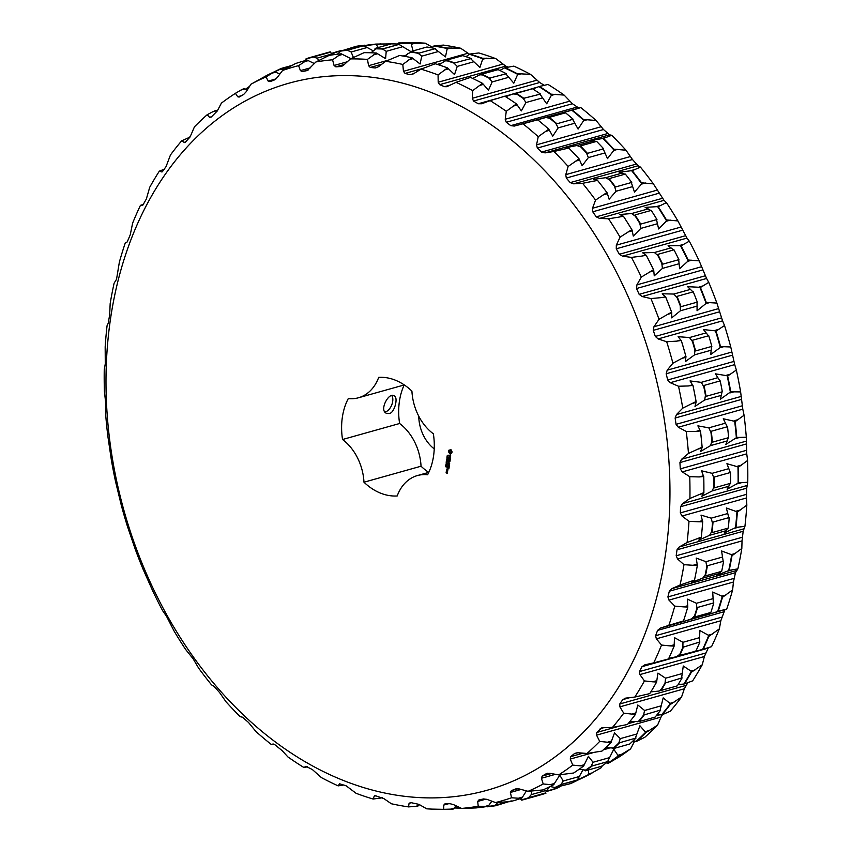 <?xml version="1.0" encoding="UTF-8"?>
<svg xmlns="http://www.w3.org/2000/svg" width="852" height="852" viewBox="0 0 852 852"><rect width="100%" height="100%" fill="white"/><g stroke="black" fill="none" stroke-linecap="round" stroke-linejoin="round"><path stroke-width="1.28" d="M418.758 416.191A34.218 25.549 -105.7 0 0 434.222 448.887M404.189 384.955A60.354 45.06 -105.7 0 0 399.609 423.508L342.536 439.504A46.572 34.772 74.3 0 1 363.974 482.211A60.354 45.06 74.3 0 0 397.192 495.97A46.572 34.772 74.3 0 1 417.427 475.554A46.572 34.772 74.3 0 1 427.608 474.756A60.354 45.06 74.3 0 0 433.37 433.817A46.572 34.772 74.3 0 1 411.921 391.121A60.354 45.06 74.3 0 0 378.703 377.361A46.572 34.772 74.3 0 1 358.468 397.767A46.572 34.772 74.3 0 1 348.287 398.576A60.354 45.06 74.3 0 0 342.536 439.504M428.694 472.402A60.354 45.06 -105.7 0 1 421.048 466.214A46.572 34.772 -105.7 0 0 399.609 423.508M421.048 466.214L363.974 482.211M389.172 413.518L386.68 413.39C378.597 410.696 388.981 391.792 393.954 395.829C398.789 396.734 394.433 413.369 389.172 413.518M339.831 779.026A367.159 274.131 74.3 0 1 171.422 165.81A367.159 274.131 74.3 0 1 652.6 365.157A367.159 274.131 74.3 0 1 339.831 779.026M452.167 452.039L450.985 449.686L448.802 450.25L448.578 451.816L449.728 453.754L450.708 454.041L452.167 452.039M450.804 455.937L450.037 455.011L449.089 456.235L448.834 455.16L449.505 456.693L450.154 455.351L450.261 456.928L450.804 455.937M450.495 457.343L450.271 458.11L448.493 457.513L450.229 458.376L450.229 459.228L450.367 457.428M450.08 461.113L450.175 459.59L448.418 458.855L448.195 460.474L448.493 459.175L449.11 460.57L449.377 459.537L450.026 459.814L450.08 461.113M447.47 456.171L447.236 455.234L447.321 456.012L448.003 455.692L447.534 456.118M447.556 457.3L447.023 456.31L447.673 457.034M446.778 458.078L447.683 457.705L446.895 457.226L447.769 457.833L446.959 458.014L447.673 458.451L446.778 458.078L447.769 457.812M447.364 460.698L446.608 459.249L447.556 459.324L446.746 459.398L447.449 460.091L446.661 460.005L447.364 460.698M449.707 463.797L448.631 462.327L449.877 461.688L448.131 460.964L449.441 461.795L448.301 462.199L449.217 463.445L447.822 463.158L449.707 463.797M449.27 466.065L449.494 464.436L447.747 463.712L448.429 465.426L448.685 464.393L449.345 464.67L449.27 466.065M449.164 466.747L447.332 465.842L449.164 466.747M448.866 468.951L449.089 467.333L447.204 466.694L447.108 468.227L447.406 466.917L448.024 468.323L448.28 467.29L448.94 467.556L448.866 468.951M446.31 461.401L446.427 460.549L447.332 460.921L447.215 461.773L446.533 461.337M446.171 462.402L446.267 461.699L447.172 462.072L446.278 462.37M446.778 464.095L446.15 463.211L446.938 463.871M446.64 465.064L445.937 464.766L446.022 464.191L446.799 464.819L446.278 465.011L446.32 464.106M446.022 464.191L446.799 464.851M445.702 465.735L445.788 465.128L446.65 465.767L445.798 465.703M446.054 466.981L445.639 466.087L446.15 466.768M446.693 470.357L447.662 470.89L447.811 469.835L446.81 469.558L446.693 470.357L447.864 469.931M447.598 471.412L446.618 470.858L447.343 472.146L447.598 471.412M447.438 473.297L447.46 472.327L446.704 472.849L446.15 471.923L446.128 472.903L447.438 473.297M391.877 395.733A9.5 5.453 -67.5 0 1 391.718 404.998A9.5 5.453 -67.5 0 1 385.36 411.931A9.5 5.453 -67.5 0 1 384.966 412.027M726.692 609.148L718.183 611.193A384.444 287.039 74.3 0 0 722.453 597.327L732.624 589.914A381.408 284.781 74.3 0 1 726.692 609.148L660.321 628.126L657.584 630.384L655.614 635.709L656.349 638.83L661.546 645.06A381.408 284.781 74.3 0 1 653.718 662.877L644.953 664.784L641.993 666.679L639.49 671.568L639.905 674.592L644.442 680.929A381.408 284.781 74.3 0 1 634.825 697.053L625.911 698.086L622.769 699.62L619.777 703.976L619.883 706.851L623.728 713.188A381.408 284.781 74.3 0 1 612.471 727.406L601.821 727.778L596.751 732.475L596.549 735.148L599.712 741.389A381.408 284.781 74.3 0 1 586.985 753.477L577.997 752.753L574.599 753.487L570.755 756.629L570.265 759.068L572.746 765.096A381.408 284.781 74.3 0 1 558.72 774.883L549.828 773.318L546.356 773.648L542.17 776.108L541.403 778.27L543.214 783.989A381.408 284.781 74.3 0 1 528.102 791.327L519.379 788.963L515.875 788.867L511.402 790.613L510.391 792.456L511.551 797.77A381.408 284.781 74.3 0 1 495.566 802.563L487.11 799.432L483.595 798.931L478.909 799.932L477.684 801.444L478.228 806.258A381.408 284.781 74.3 0 1 461.603 808.42L453.466 804.597L449.994 803.702L445.159 803.937L443.743 805.076L443.711 809.315A381.408 284.781 74.3 0 1 432.113 809.112A381.408 284.781 74.3 0 1 426.692 808.825L418.96 804.363L410.653 802.573L409.077 803.319L408.513 806.897A381.408 284.781 74.3 0 1 391.356 803.755L384.082 798.75L375.881 795.843L374.198 796.194L373.155 799.048A381.408 284.781 74.3 0 1 356.093 793.308L346.221 785.863L339.586 783.797L338.148 785.874A381.408 284.781 74.3 0 1 321.438 777.62L312.311 769.505L305.783 766.31L303.994 767.567A381.408 284.781 74.3 0 1 287.88 756.917L282.321 750.804L275.079 744.882L273.247 743.998L271.202 744.403A381.408 284.781 74.3 0 1 255.919 731.517L248.518 722.475L242.479 717.182L240.243 716.713A381.408 284.781 74.3 0 1 226.014 701.771L219.539 692.484L213.905 686.254L211.562 684.901A381.408 284.781 74.3 0 1 198.612 668.117L193.106 658.745L185.598 649.426A381.408 284.781 74.3 0 1 174.096 631.066L166.502 616.273L162.711 610.82A381.408 284.781 74.3 0 1 152.827 591.128L143.253 569.637A381.408 284.781 74.3 0 1 135.127 548.912L127.48 526.472A381.408 284.781 74.3 0 1 121.24 505.012L115.648 481.966A381.408 284.781 74.3 0 1 111.378 460.08L107.927 436.757A381.408 284.781 74.3 0 1 105.691 414.775L105.563 401.675L104.413 391.515A381.408 284.781 74.3 0 1 104.242 369.747L105.275 363.836L105.169 346.892A381.408 284.781 74.3 0 1 107.075 325.666L108.279 323.121L109.674 314.75L110.174 303.536A381.408 284.781 74.3 0 1 114.125 283.152L116.532 279.307L119.376 262.086A381.408 284.781 74.3 0 1 125.308 242.852L127.214 241.936L130.239 234.832L132.624 223.149A381.408 284.781 74.3 0 1 140.452 205.332L142.689 205.268M142.795 205.225L146.363 198.974L149.718 187.28A381.408 284.781 74.3 0 1 159.335 171.156L161.944 171.987M162.306 171.795L166.076 166.566L170.432 155.021A381.408 284.781 74.3 0 1 181.689 140.804L184.628 142.593M185.342 142.156L184.053 142.518L185.651 141.847L189.101 138.067L190.986 134.914L194.448 126.82A381.408 284.781 74.3 0 1 207.185 114.732L209.539 117.31L211.243 117.054L217.271 110.994L221.413 103.113A381.408 284.781 74.3 0 1 232.127 95.499A381.408 284.781 74.3 0 1 235.44 93.326L237.708 96.745L239.497 96.894L243.683 94.434L246.132 91.803L250.946 84.22A381.408 284.781 74.3 0 1 266.069 76.882L268.156 81.11L269.977 81.675L274.45 79.928L277.145 77.607L282.608 70.439A381.408 284.781 74.3 0 1 298.594 65.647L300.426 70.631L302.258 71.6L307.114 70.567M211.647 116.724L209.539 117.31L211.243 117.054M238.922 97.149L239.497 96.894M307.284 70.514L315.932 61.951A381.408 284.781 74.3 0 1 332.557 59.789L334.069 65.476L335.848 66.839L341.322 66.488M342.014 66.232L340.693 66.594L343.793 64.986L350.449 58.894A381.408 284.781 74.3 0 1 367.468 59.384L368.575 65.7L370.279 67.446L375.2 67.968L378.458 66.744L385.647 61.312A381.408 284.781 74.3 0 1 402.804 64.454L403.454 71.312L405.041 73.421L409.961 74.699L413.337 73.879L421.005 69.161A381.408 284.781 74.3 0 1 438.066 74.901L438.194 82.229L439.632 84.667L444.488 86.68L446.821 86.702L456.022 82.335A381.408 284.781 74.3 0 1 472.722 90.589L472.274 98.289L473.531 101.037L478.249 103.752L481.753 103.752L490.166 100.642A381.408 284.781 74.3 0 1 506.28 111.292L505.215 119.269L506.258 122.273L510.774 125.649L514.288 126.064L522.968 123.806A381.408 284.781 74.3 0 1 538.24 136.693L536.536 144.84L537.335 148.067L541.574 152.071L545.056 152.881L553.928 151.496A381.408 284.781 74.3 0 1 568.146 166.438L565.771 174.649L566.303 178.057L570.212 182.616L573.62 183.819L582.598 183.308A381.408 284.781 74.3 0 1 595.559 200.092L592.502 208.261L592.747 211.797L596.262 216.845L599.563 218.41L608.562 218.783A381.408 284.781 74.3 0 1 620.075 237.144L616.326 245.174L616.273 248.795L619.351 254.269L622.514 256.164L631.449 257.389A381.408 284.781 74.3 0 1 641.332 277.081L636.913 284.856L636.54 288.508L639.138 294.323L642.12 296.528L650.917 298.573A381.408 284.781 74.3 0 1 659.033 319.298L653.953 326.721L653.26 330.363L655.326 336.433L658.106 338.915L666.679 341.737A381.408 284.781 74.3 0 1 672.92 363.197L667.191 370.173L666.179 373.751L667.691 379.981L670.236 382.697L678.511 386.244A381.408 284.781 74.3 0 1 682.782 408.129L676.456 414.573L675.125 418.034L676.051 424.339L678.33 427.246L686.243 431.453A381.408 284.781 74.3 0 1 688.469 453.434L681.589 459.26L679.939 462.572L680.29 468.866L682.282 471.901L689.747 476.694A381.408 284.781 74.3 0 1 689.918 498.463L682.527 503.607L680.578 506.706L680.333 512.893L682.026 516.024L688.991 521.317A381.408 284.781 74.3 0 1 687.095 542.543L679.257 546.952L677.02 549.806L676.179 555.781L677.564 558.965L683.986 564.674A381.408 284.781 74.3 0 1 680.034 585.058L671.813 588.657L669.321 591.224L667.904 596.922L668.958 600.106L674.784 606.123A381.408 284.781 74.3 0 1 668.852 625.357L660.321 628.126M625.911 698.086L624.867 698.289M547.059 773.36L547.921 773.211M445.159 803.937L444.616 804.022M410.653 802.573L409.077 803.319L411.452 802.659M374.678 795.768L375.636 795.789M450.048 453.914L450.676 453.935M449.728 453.754L450.357 453.828M449.43 453.509L450.037 453.669M448.908 452.135L449.473 452.465M448.578 451.816L449.217 452.05M448.929 456.448L449.59 456.512M449.387 456.352L450.261 455.106M448.589 457.694L450.484 458.269M449.377 459.537L450.229 459.675M448.493 459.175L449.462 459.366M447.545 459.366L446.746 459.398M447.46 459.973L446.661 460.005M447.822 463.158L449.686 463.722M449.441 461.795L448.685 462.018M448.099 461.241L449.75 461.709M448.685 464.393L449.547 464.532M447.705 463.989L448.78 464.212M447.417 466.023L449.249 466.577M448.28 467.29L449.142 467.428M447.406 466.917L448.365 467.109M447.044 470.347L447.801 470.741M446.714 471.039L447.46 471.135M446.128 472.903L447.449 473.233M382.612 797.717L373.155 799.048M419.514 804.682L417.725 806.237L408.513 806.897M456.076 805.822L453.232 809.059L443.711 809.315M497.824 802.509L494.692 805.534A385.775 288.04 74.3 0 1 488.121 806.397L488.1 806.343A384.444 287.039 74.3 0 1 476.098 807.92L461.603 808.42M491.86 801.189L488.079 806.354L478.228 806.258M521.775 798.186L522.5 797.089L518.421 798.228L521.775 798.186A384.444 287.039 74.3 0 1 510.252 801.636L495.566 802.563M518.421 798.228L511.551 797.77M531.68 791.103L531.265 794.628L528.506 797.749L529.699 797.791L545.919 793.244L545.078 793.106L549.476 786.843M522.5 797.089L526.44 790.88M550.158 786.513L554.94 787.504A385.775 288.04 74.3 0 0 560.914 784.607L578.21 779.942A386.126 288.295 74.3 0 1 570.691 783.584L554.94 787.504M553.821 784.649L554.428 783.478L550.36 784.617L553.821 784.649A384.444 287.039 74.3 0 1 542.926 789.942L528.102 791.327M550.36 784.617L543.214 783.989M602.428 765.628L601.054 767.78L588.487 774.937A384.444 287.039 74.3 0 1 584.76 776.832A384.444 287.039 74.3 0 1 578.093 779.995M578.21 779.942L577.379 779.963L582.651 770.442M588.54 769.92L588.413 774.617A384.167 286.836 74.3 0 1 577.422 779.963M554.428 783.478L559.796 775.118L563.204 781.018L560.914 784.607M618.414 756.246L630.587 748.887A381.408 284.781 74.3 0 1 619.873 756.501L608.307 763.296A384.444 287.039 74.3 0 0 618.414 756.246L618.296 755.894A384.167 286.836 74.3 0 1 607.732 763.264L606.464 762.828M579.094 769.313L585.58 770.112A385.775 288.04 74.3 0 0 591.128 766.246L608.392 761.443A386.126 288.295 74.3 0 1 601.416 766.31L585.186 770.858L585.58 770.112M583.748 765.959L584.248 764.713L580.18 765.863L583.748 765.959A384.444 287.039 74.3 0 1 573.641 773.009L558.72 774.883M580.18 765.863L572.746 765.096M608.392 761.443L607.604 761.624L613.781 749.227L618.296 755.894M584.248 764.713L588.413 756.331L593.013 762.263L591.128 766.246M630.587 748.887L634.665 741.123M645.795 732.667L657.552 725.18A381.408 284.781 74.3 0 1 644.815 737.268L636.614 741.378A384.444 287.039 74.3 0 0 645.795 732.667L645.635 732.305A384.167 286.836 74.3 0 1 636.039 741.4L633.132 740.825M605.687 747.641L613.674 748.045M611.129 742.38L611.502 741.091L607.433 742.23L611.129 742.38A384.444 287.039 74.3 0 1 601.949 751.091L586.985 753.477M607.433 742.23L599.712 741.389M635.294 738.354L639.916 725.744L645.635 732.305M611.502 741.091L614.548 732.848L620.277 738.631L618.818 742.965A385.775 288.04 74.3 0 1 613.781 747.736L612.375 748.407M657.552 725.18L661.014 717.086L596.549 735.148M662.899 713.933L661.014 717.086M670.215 704.551L681.568 696.979A381.408 284.781 74.3 0 1 670.311 711.196L662.1 714.796A384.444 287.039 74.3 0 0 670.215 704.551L670.013 704.167A384.167 286.836 74.3 0 1 661.535 714.871L657.126 714.626M629.703 721.75L638.979 721.335M635.549 714.264L635.805 712.943L631.737 714.082L635.549 714.264A384.444 287.039 74.3 0 1 627.434 724.509L612.471 727.406M631.737 714.082L623.728 713.188M660.055 710.493L663.186 697.873L669.949 703.369L670.013 704.167M635.805 712.943L637.818 704.987L644.581 710.483L643.569 715.084A385.775 288.04 74.3 0 1 639.117 720.707L637.221 721.825M681.568 696.979L684.348 688.778L619.883 706.851M687.745 682.803L684.348 688.778M691.334 672.292L702.282 664.72A381.408 284.781 74.3 0 1 692.665 680.844L684.401 683.922A384.444 287.039 74.3 0 0 691.334 672.292L691.089 671.908A384.167 286.836 74.3 0 1 683.847 684.06L678.171 684.518M650.832 691.877L658.894 691.068L675.902 686.265M656.658 682.005L656.807 680.673L652.728 681.813L656.658 682.005A384.444 287.039 74.3 0 1 649.735 693.634L634.825 697.053M652.728 681.813L644.442 680.929M681.525 678.458L683.283 665.998L690.94 671.11L691.089 671.908M656.807 680.673L657.914 673.112L665.572 678.213L665.029 683.038A385.775 288.04 74.3 0 1 661.227 689.406L658.894 691.068M702.282 664.72L704.37 656.519L639.905 674.592M708.395 647.701L704.37 656.519M708.832 636.38L719.376 628.851A381.408 284.781 74.3 0 1 711.548 646.668L703.188 649.224A384.444 287.039 74.3 0 0 708.832 636.38L708.544 635.986A384.167 286.836 74.3 0 1 702.644 649.405L679.789 655.358L679.789 654.304A385.775 288.04 74.3 0 0 682.889 647.264L699.907 641.95A386.126 288.295 74.3 0 1 696.02 650.811M668.799 658.34L676.637 656.69L679.789 654.304M674.156 646.093L674.188 644.762L670.109 645.901L674.156 646.093A384.444 287.039 74.3 0 1 668.522 658.937L653.718 662.877M670.109 645.901L661.546 645.06M699.385 642.706L699.875 630.555L708.321 635.198L708.544 635.986M674.188 644.762L674.507 637.658L682.953 642.302L682.889 647.264M719.376 628.851L720.813 620.767L656.349 638.83M724.786 610.064L720.813 620.767M710.291 612.609L705.552 615.25M708.971 613.909C700.451 616.88 709.599 614.335 717.64 611.491M687.788 607.039L687.702 605.729L683.623 606.88L687.788 607.039A384.444 287.039 74.3 0 1 683.506 620.906L680.184 622.365M683.411 621.087C675.018 624.026 684.646 621.31 692.474 618.531M683.506 620.906L668.852 625.357M683.623 606.88L674.784 606.123M713.38 603.748L712.719 592.023L721.836 596.166L722.123 596.943A384.167 286.836 74.3 0 1 717.661 611.438L721.122 610.554M687.702 605.729L687.351 599.137L696.467 603.28L696.872 608.307A385.775 288.04 74.3 0 1 694.529 615.911L691.686 618.808L708.278 614.154M732.624 589.914L733.434 582.033L668.958 600.106M737.875 568.848L729.163 570.393A384.444 287.039 74.3 0 0 732.006 555.706L741.826 548.464A381.408 284.781 74.3 0 1 737.875 568.848L735.468 572.693L733.434 582.033M721.218 571.468L716.883 575.302L729.163 570.393M697.341 565.419L697.149 564.152L693.07 565.291L697.341 565.419A384.444 287.039 74.3 0 1 694.497 580.116L691.515 582.406L702.73 578.146L705.232 574.77A385.775 288.04 74.3 0 0 706.787 566.718L707.416 565.749L723.636 561.202A386.126 288.295 74.3 0 1 721.676 571.341L705.445 575.888L705.232 574.77M694.497 580.116L680.034 585.058M693.07 565.291L683.986 564.674M723.305 562.182L721.591 550.967L731.282 554.588L731.644 555.334A384.167 286.836 74.3 0 1 728.673 570.68M697.149 564.152L696.222 558.081L705.914 561.692L706.787 566.718M741.826 548.464L742.028 540.903L677.564 558.965M744.925 526.334L735.99 527.42A384.444 287.039 74.3 0 0 737.353 512.116L746.831 505.108A381.408 284.781 74.3 0 1 744.925 526.334L743.168 531.265L742.028 540.903M727.917 528.176L724.104 533.075L735.99 527.42M702.687 521.839L702.389 520.625L698.321 521.765L702.687 521.839A384.444 287.039 74.3 0 1 701.782 532.606A384.444 287.039 74.3 0 1 701.313 537.133L698.736 540.189L709.62 535.301L711.739 531.499A385.775 288.04 74.3 0 0 712.485 523.117L713.017 522.063L729.237 517.515A386.126 288.295 74.3 0 1 728.29 528.08L712.07 532.617L711.739 531.499M701.313 537.133L687.095 542.543M698.321 521.765L688.991 521.317M729.024 518.58L726.362 507.984L736.948 511.764A384.167 286.836 74.3 0 1 735.521 527.75M702.389 520.625L700.994 515.098L711.164 518.165L712.485 523.117M746.831 505.108L746.49 497.962L682.026 516.024M747.758 482.253L738.535 482.892A384.444 287.039 74.3 0 0 738.418 467.205L747.587 460.485A381.408 284.781 74.3 0 1 747.758 482.253L746.725 488.164L746.49 497.962M730.292 483.382L727.118 489.218L738.535 482.892M703.752 476.47L703.358 475.789L699.279 476.928L703.752 476.47A384.167 286.836 74.3 0 1 703.88 492.861L701.75 496.333L712.261 490.901L713.955 486.726A385.775 288.04 74.3 0 0 713.891 478.132L714.317 477.013L730.537 472.466A386.126 288.295 74.3 0 1 730.622 483.286L714.391 487.834L713.955 486.726M703.752 476.918A384.444 287.039 74.3 0 1 703.869 492.616L689.918 498.463M699.279 476.928L689.747 476.694M730.302 472.53L726.916 463.69L737.97 466.875A384.167 286.836 74.3 0 1 738.098 483.265M703.358 475.789L701.558 470.805L712.123 473.329L713.891 478.132M747.587 460.485L746.746 453.839L682.282 471.901M746.309 437.225L736.778 437.47A384.444 287.039 74.3 0 0 735.169 421.623L744.073 415.243A381.408 284.781 74.3 0 1 746.309 437.225L746.746 453.839M728.332 437.715L725.861 444.393L736.778 437.47M700.472 430.92L700.024 430.303L695.956 431.442L700.472 430.92A384.167 286.836 74.3 0 1 702.154 447.47L700.493 451.507L710.6 445.585L711.857 441.102A385.775 288.04 74.3 0 0 710.973 432.411L711.292 431.25L727.512 426.703A386.126 288.295 74.3 0 1 728.63 437.64L712.4 442.188L711.857 441.102M700.504 431.336A384.444 287.039 74.3 0 1 702.112 447.183L688.469 453.434M695.956 431.442L686.243 431.453M727.278 426.767L723.252 418.758L734.701 421.325A384.167 286.836 74.3 0 1 736.384 437.885M700.024 430.303L697.884 425.862L708.8 427.842L710.973 432.411M744.073 415.243L742.795 409.173L678.33 427.246M740.622 391.92L730.75 391.803A384.444 287.039 74.3 0 0 727.672 376.03L736.352 370.034A381.408 284.781 74.3 0 1 740.622 391.92L742.795 409.173M722.07 391.856L720.366 399.258L730.75 391.803M692.942 385.36L692.452 384.816L688.384 385.956L692.942 385.36A384.167 286.836 74.3 0 1 696.159 401.846L694.998 406.372L704.668 400.014L705.467 395.285A385.775 288.04 74.3 0 0 703.784 386.638L703.986 385.445L720.206 380.897A386.126 288.295 74.3 0 1 722.336 391.782L706.106 396.329L705.467 395.285M693.006 385.754A384.444 287.039 74.3 0 1 696.084 401.526L682.782 408.129M688.384 385.956L678.511 386.244M719.972 380.961L715.403 373.826L727.171 375.764A384.167 286.836 74.3 0 1 730.388 392.25M692.452 384.816L690.035 380.929L701.228 382.356L703.784 386.638M736.352 370.034L734.701 364.624L670.236 382.697M730.76 346.988L720.526 346.572A384.444 287.039 74.3 0 0 716.021 331.098L724.519 325.528A381.408 284.781 74.3 0 1 730.76 346.988L734.701 364.624M711.59 346.455L710.717 354.507L719.929 347.754L720.526 346.572M681.28 340.47L680.748 340.001L676.68 341.141L681.28 340.47A384.167 286.836 74.3 0 1 685.977 356.637L685.349 361.61L694.561 354.858L694.881 349.959A385.775 288.04 74.3 0 0 692.42 341.482L692.516 340.257L708.736 335.709A386.126 288.295 74.3 0 1 711.846 346.391L695.615 350.939L694.881 349.959M681.355 340.821A384.444 287.039 74.3 0 1 685.86 356.285L672.92 363.197M676.68 341.141L666.679 341.737M708.491 335.784L703.464 329.575L715.499 330.874A384.167 286.836 74.3 0 1 720.206 347.041M680.748 340.001L678.096 336.689L689.513 337.541L692.42 341.482M724.519 325.528L722.571 320.842L658.106 338.915M716.873 303.088L706.255 302.428A384.444 287.039 74.3 0 0 700.408 287.486L708.747 282.363A381.408 284.781 74.3 0 1 716.873 303.088L722.571 320.842M697.064 302.194L697.064 310.778L705.775 303.674L706.255 302.428M665.636 296.89L661.003 297.646L665.636 296.89A384.167 286.836 74.3 0 1 671.759 312.503L671.696 317.881L680.407 310.778L680.258 305.772A385.775 288.04 74.3 0 0 677.052 297.582L677.031 296.368L693.262 291.821A386.126 288.295 74.3 0 1 697.298 302.119L681.067 306.667L680.258 305.772M665.731 297.199A384.444 287.039 74.3 0 1 671.589 312.141L659.033 319.298M661.003 297.646L650.917 298.573M692.985 291.895L687.607 286.666L699.865 287.305A384.167 286.836 74.3 0 1 705.978 302.918M665.082 296.507L662.238 293.78L673.847 294.047L677.052 297.582M708.747 282.363L706.585 278.466L642.12 296.528M699.173 260.872L688.16 260.009A384.444 287.039 74.3 0 0 681.036 245.813L689.289 241.18A381.408 284.781 74.3 0 1 699.173 260.872L706.585 278.466M678.682 259.7L679.619 268.731L687.788 261.298L688.16 260.009M646.253 255.27L641.599 256.111L646.253 255.27A384.167 286.836 74.3 0 1 653.697 270.105L654.251 275.835L662.419 268.412L661.802 263.375A385.775 288.04 74.3 0 0 657.893 255.589L657.776 254.386L673.996 249.838A386.126 288.295 74.3 0 1 678.916 259.636L662.696 264.184L661.802 263.375M646.37 255.525A384.444 287.039 74.3 0 1 653.495 269.722L641.332 277.081M641.599 256.111L631.449 257.389M673.708 249.924L668.074 245.738L680.471 245.674A384.167 286.836 74.3 0 1 687.926 260.51M645.678 254.972L642.706 252.842L654.442 252.511L657.893 255.589M689.289 241.18L686.978 238.102L622.514 256.164M677.904 220.934L666.488 219.944A384.444 287.039 74.3 0 0 658.191 206.695L666.402 202.574A381.408 284.781 74.3 0 1 677.904 220.934L686.978 238.102M656.274 218.644L658.649 228.975L666.243 221.264L666.488 219.944M623.398 216.206L618.744 217.143L623.398 216.206A384.167 286.836 74.3 0 1 632.067 230.04L633.281 236.089L640.874 228.379L639.788 223.373A385.775 288.04 74.3 0 0 635.241 216.12L635.017 214.949L651.247 210.401A386.126 288.295 74.3 0 1 656.967 219.539L640.736 224.087L639.788 223.373M623.526 216.408A384.444 287.039 74.3 0 1 631.822 229.657L620.075 237.144M618.744 217.143L608.562 218.783M650.907 210.497L645.134 207.398L657.627 206.61A384.167 286.836 74.3 0 1 666.296 220.455M622.812 216.003L619.766 214.512L631.588 213.543L635.241 216.12M666.402 202.574L664.038 200.348L599.563 218.41M653.388 183.883L641.567 182.807A384.444 287.039 74.3 0 0 632.227 170.709L640.438 167.099A381.408 284.781 74.3 0 1 653.388 183.883L664.038 200.348M631.012 181.646L634.484 192.105L641.428 184.138L641.567 182.807M606.251 191.657A384.167 286.836 74.3 0 1 606.294 191.711A384.167 286.836 74.3 0 1 607.188 192.914L609.127 199.219L616.071 191.253L614.537 186.364A385.775 288.04 74.3 0 0 609.414 179.74L609.095 178.622L625.325 174.074A386.126 288.295 74.3 0 1 631.769 182.413L615.538 186.961L614.537 186.364M597.561 180.422L592.768 181.306L597.561 180.422A384.444 287.039 74.3 0 1 606.209 191.604A384.444 287.039 74.3 0 1 606.901 192.52L595.559 200.092M592.768 181.306L582.598 183.308M624.931 174.181L619.138 172.232L631.651 170.677A384.167 286.836 74.3 0 1 641.407 183.318M596.837 180.166L593.769 179.346L605.602 177.706L609.414 179.74M640.438 167.099L638.095 165.746L573.62 183.819M625.986 150.229L613.749 149.153A384.444 287.039 74.3 0 0 603.504 138.375L611.757 135.287A381.408 284.781 74.3 0 1 625.986 150.229L632.461 159.516L638.095 165.746M602.886 148.184L607.497 158.642L613.738 150.474L613.749 149.153M568.827 148.088L564.045 149.121L568.827 148.088A384.444 287.039 74.3 0 1 579.083 158.866L582.129 165.746L588.37 157.588L586.41 152.891A385.775 288.04 74.3 0 0 580.798 146.981L580.382 145.937L596.613 141.389A386.126 288.295 74.3 0 1 603.685 148.812L587.454 153.36L586.41 152.891M579.083 158.866L568.146 166.438M564.045 149.121L553.928 151.496M596.134 141.517L590.479 140.761L602.928 138.397A384.167 286.836 74.3 0 1 613.642 149.654M568.124 147.982L565.11 147.875L576.889 145.522L580.798 146.981M611.757 135.287L609.521 134.818L545.056 152.881M596.081 120.483L583.45 119.461A384.444 287.039 74.3 0 0 572.438 110.164L580.798 107.597A381.408 284.781 74.3 0 1 596.081 120.483L603.482 129.525L609.521 134.818M572.299 118.737L578.082 129.067L583.545 120.76L583.45 119.461M537.772 119.876L533.011 121.069L537.772 119.876A384.444 287.039 74.3 0 1 548.784 129.174L552.714 136.171L558.177 127.875L555.834 123.423A385.775 288.04 74.3 0 0 549.796 118.332L549.306 117.363L565.526 112.815A386.126 288.295 74.3 0 1 573.13 119.227L556.899 123.774L555.834 123.423M548.784 129.174L538.24 136.693M533.011 121.069L522.968 123.806M564.919 112.986L559.594 113.465M563.161 112.645L571.83 110.206A384.167 286.836 74.3 0 1 583.375 119.951M537.079 119.919L534.225 120.569M537.601 119.802L546.664 117.267M580.798 107.597L514.288 126.064M538.847 86.648L548.006 84.433A381.408 284.781 74.3 0 1 564.12 95.083L572.416 103.731L578.753 108.002M564.12 95.083L551.106 94.167A384.444 287.039 74.3 0 0 539.497 86.489L538.943 86.616A384.167 286.836 74.3 0 1 551.074 94.636L551.308 95.424L546.707 103.795L539.699 93.741M490.166 100.642L504.831 96.201A384.444 287.039 74.3 0 1 516.44 103.88L521.339 110.898L525.95 102.538L523.235 98.406A385.775 288.04 74.3 0 0 516.866 94.199L516.312 93.326L532.532 88.778A386.126 288.295 74.3 0 1 540.541 94.071L523.235 98.406M516.44 103.88L506.28 111.292M532.819 88.959L538.315 86.829M505.641 96.723L513.479 93.752L531.669 89.023M544.183 85.275L539.689 82.495L473.531 101.037M530.562 74.38L517.196 73.645A384.444 287.039 74.3 0 0 505.151 67.691L513.852 66.126A381.408 284.781 74.3 0 1 530.562 74.38L539.689 82.495M505.566 73.549L513.809 83.166L517.494 74.838L517.196 73.645M456.022 82.335L470.485 77.404A384.444 287.039 74.3 0 1 482.53 83.358L488.441 90.28L492.137 81.952L489.101 78.203A385.775 288.04 74.3 0 0 482.498 74.944L481.881 74.167L498.1 69.63A386.126 288.295 74.3 0 1 506.407 73.73L489.101 78.203M482.53 83.358L472.722 90.589M499.836 70.45L504.608 67.872A384.167 286.836 74.3 0 1 517.196 74.092M472.658 78.427L479.772 74.795L482.498 74.944M508.016 67.052L505.779 66.136L439.632 84.667M495.907 58.692L482.2 58.181A384.444 287.039 74.3 0 0 469.899 54.049L478.845 52.952A381.408 284.781 74.3 0 1 495.907 58.692L505.779 66.136M470.389 58.468L479.9 67.468L482.605 59.31L482.2 58.181M421.005 69.161L435.234 63.762A384.444 287.039 74.3 0 1 447.534 67.904L454.531 74.571L457.236 66.413L453.924 63.101A385.775 288.04 74.3 0 0 447.183 60.843L446.512 60.183L462.732 55.636A386.126 288.295 74.3 0 1 471.22 58.49L453.924 63.101M447.534 67.904L438.066 74.901M466.065 56.711L469.388 54.283A384.167 286.836 74.3 0 1 482.232 58.607M438.95 64.944L445.117 60.897L447.183 60.843M460.644 48.244L446.64 48.021A384.444 287.039 74.3 0 0 434.275 45.763L443.487 45.103A381.408 284.781 74.3 0 1 460.644 48.244L469.527 54.219M434.69 48.702L445.458 56.882L447.119 49.054L446.64 48.021M385.647 61.312L399.599 55.476A384.444 287.039 74.3 0 1 411.974 57.734L420.089 63.996L421.761 56.157L418.215 53.335A385.775 288.04 74.3 0 0 411.431 52.089L410.728 51.557L426.958 47.009A386.126 288.295 74.3 0 1 435.489 48.575L418.215 53.335M411.974 57.734L402.804 64.454M431.9 47.882L433.774 46.04A384.167 286.836 74.3 0 1 446.704 48.404M404.956 56.37L407.906 53.633L411.431 52.089M398.768 42.941L419.887 42.888A381.408 284.781 74.3 0 1 425.308 43.175L411.037 43.292A384.444 287.039 74.3 0 0 398.768 42.941L398.299 43.271A384.167 286.836 74.3 0 1 411.122 43.644L413.071 50.907M371.014 52.781L375.881 48.873L375.05 48.436A386.126 288.295 74.3 0 1 383.517 48.681L399.737 44.134L398.981 44.421L410.813 51.535M350.449 58.894L364.102 52.664A384.444 287.039 74.3 0 1 376.371 53.016L385.594 58.66L386.222 51.333L382.505 49.022A385.775 288.04 74.3 0 0 375.775 48.83M376.371 53.016L367.468 59.384M425.308 43.175L432.486 47.318M397.692 44.038L398.299 43.271M391.132 43.921L375.902 44.08A384.444 287.039 74.3 0 0 363.921 45.646L363.484 46.019M332.791 52.984A384.444 287.039 74.3 0 1 340.001 50.843A386.126 288.295 74.3 0 1 348.266 49.767L364.496 45.22L363.793 45.657L372.771 50.577M378.309 47.52L375.902 44.08M315.932 61.951L329.245 55.359A384.444 287.039 74.3 0 1 341.237 53.804L350.949 58.65M353.399 57.446L351.141 52.004L347.307 50.247A385.775 288.04 74.3 0 0 340.736 51.109L356.221 46.296A386.126 288.295 74.3 0 1 364.496 45.22M341.237 53.804L332.557 59.789M337.456 54.219L340.736 51.109M304.814 60.705L306.922 58.894L306.081 58.756A386.126 288.295 74.3 0 1 313.685 56.477A386.126 288.295 74.3 0 1 314.037 56.381L330.257 51.834L329.628 52.409L335.219 54.496M282.608 70.439L295.559 63.538A384.444 287.039 74.3 0 1 307.082 60.087L314.441 63.591M318.946 60.332L317.04 58.16L313.131 56.988A385.775 288.04 74.3 0 0 306.816 58.884M307.082 60.087L298.594 65.647M250.946 84.22L267.24 75.168A384.444 287.039 74.3 0 1 274.408 71.781L279.925 73.954M274.408 71.781L266.069 76.882M244.939 88.949L240.871 90.099L243.693 88.704L247.421 89.769M240.871 90.099L235.44 93.326M216.642 110.717L212.563 111.857L215.386 110.622L217.335 110.877M212.563 111.857L207.185 114.732M189.9 137.204L181.689 140.804M164.745 169.015L159.335 171.156M143.605 204.299L140.452 205.332M307.583 766.779L303.994 767.567M343.91 784.958L338.148 785.874M451.539 451.997L450.207 452.806L449.6 450.964L451.145 450.772L451.411 452.391M446.991 472.423L447.247 473.073L447.513 472.423M460.08 807.707L459.643 807.813A385.775 288.04 74.3 0 1 454.51 807.685M507.387 801.934L494.586 805.513M560.701 786.385L556.441 788.462A384.444 287.039 74.3 0 1 547.186 791.295M528.613 797.76A385.775 288.04 74.3 0 1 522.287 799.655L518.357 798.494M556.633 787.525L556.399 788.185A384.167 286.836 74.3 0 1 547.389 790.954M545.078 793.106L528.506 797.749M577.379 779.963L560.818 784.607M585.654 770.016L584.717 770.421L585.548 770.187M607.732 763.264L608.307 763.296M607.604 761.624L591.032 766.267M636.039 741.4L636.614 741.378M661.535 714.871L662.1 714.796M683.847 684.06L684.401 683.922M693.23 652.036L676.637 656.69M693.581 651.961L695.221 651.034M703.188 649.224L702.005 649.575M702.73 521.36A384.167 286.836 74.3 0 1 701.792 532.468A384.167 286.836 74.3 0 1 701.782 532.532M700.408 287.486L699.865 287.305M681.036 245.813L680.471 245.674M658.191 206.695L657.627 206.61M632.227 170.709L631.651 170.677M603.504 138.375L602.928 138.397M562.448 112.815L545.855 117.469L549.796 118.332M575.292 109.216L572.438 110.164M540.796 86.095L539.497 86.489M512.947 93.944L516.866 94.199M505.151 67.691L504.608 67.872M398.981 44.421L382.41 49.065M363.793 45.657L347.222 50.3M364.997 45.784A384.167 286.836 74.3 0 1 375.998 44.389M329.628 52.409L313.057 57.052M333.111 53.165A384.167 286.836 74.3 0 1 340.459 51.003M274.908 71.845A385.775 288.04 74.3 0 1 280.489 69.14L289.116 66.765M280.414 69.225L284.408 69.715M245.855 89.279A385.775 288.04 74.3 0 1 249.189 86.979M450.154 450.58L450.815 450.548M450.506 450.633L451.145 450.772M450.836 450.857L451.39 451.123M447.002 469.782L447.896 469.995M447.598 470.581L446.927 470.304M459.643 807.813L460.868 808.079M460.719 808.111A386.126 288.295 74.3 0 1 454.308 807.962M511.264 800.891L495.779 805.704A386.126 288.295 74.3 0 1 487.504 806.78L488.121 806.397M494.692 805.534L495.779 805.704M529.699 797.791A386.126 288.295 74.3 0 1 522.084 800.071A386.126 288.295 74.3 0 1 521.743 800.166L522.287 799.655M545.919 793.244A386.126 288.295 74.3 0 1 538.315 795.523A386.126 288.295 74.3 0 1 537.963 795.619M561.979 784.49A386.126 288.295 74.3 0 1 554.46 788.132M592.172 765.991A386.126 288.295 74.3 0 1 585.186 770.858M618.818 742.965L636.039 738.024A386.126 288.295 74.3 0 1 629.703 744.03L613.483 748.578L613.781 747.736M619.809 742.571A386.126 288.295 74.3 0 1 613.483 748.578M643.569 715.084L660.737 710.014A386.126 288.295 74.3 0 1 655.135 717.086L638.915 721.633L639.117 720.707M644.517 714.562A386.126 288.295 74.3 0 1 638.915 721.633M665.029 683.038L682.132 677.841A386.126 288.295 74.3 0 1 677.351 685.86L661.131 690.408L661.227 689.406M665.902 682.377A386.126 288.295 74.3 0 1 661.131 690.408M683.687 646.498A386.126 288.295 74.3 0 1 679.789 655.358M696.872 608.307L697.586 607.433L713.816 602.886A386.126 288.295 74.3 0 1 710.866 612.45L694.636 616.997L694.529 615.911M697.586 607.433A386.126 288.295 74.3 0 1 694.636 616.997M707.416 565.749A386.126 288.295 74.3 0 1 705.445 575.888M713.017 522.063A386.126 288.295 74.3 0 1 712.07 532.617M714.317 477.013A386.126 288.295 74.3 0 1 714.391 487.834M711.292 431.25A386.126 288.295 74.3 0 1 712.4 442.188M703.986 385.445A386.126 288.295 74.3 0 1 706.106 396.329M692.516 340.257A386.126 288.295 74.3 0 1 695.615 350.939M677.031 296.368A386.126 288.295 74.3 0 1 681.067 306.667M657.776 254.386A386.126 288.295 74.3 0 1 662.696 264.184M635.017 214.949A386.126 288.295 74.3 0 1 640.736 224.087M609.095 178.622A386.126 288.295 74.3 0 1 615.538 186.961M580.382 145.937A386.126 288.295 74.3 0 1 587.454 153.36M549.306 117.363A386.126 288.295 74.3 0 1 556.899 123.774M516.312 93.326A386.126 288.295 74.3 0 1 524.321 98.619M481.881 74.167A386.126 288.295 74.3 0 1 490.188 78.277M446.512 60.183A386.126 288.295 74.3 0 1 455 63.037M410.728 51.557A386.126 288.295 74.3 0 1 419.269 53.122M375.05 48.436L391.281 43.889A386.126 288.295 74.3 0 1 399.737 44.134M383.517 48.681L382.505 49.022M348.266 49.767L347.307 50.247M314.037 56.381L313.131 56.988M329.575 52.025A386.126 288.295 74.3 0 1 329.916 51.929A386.126 288.295 74.3 0 1 330.257 51.834M273.907 72.005A386.126 288.295 74.3 0 1 281.309 68.416L280.489 69.14M281.309 68.416L291.32 65.604M245.536 89.172A386.126 288.295 74.3 0 1 249.572 86.371M382.133 797.61L379.097 798.462M418.726 805.481L414.658 806.62M454.148 808.175L450.08 809.315M448.376 803.777L443.743 805.076M499.272 802.456L497.674 802.903M488.91 805.364L484.831 806.503M486.045 799.101L477.684 801.444M547.868 789.974L531.265 794.628M521.158 789.442L510.391 792.456M518.186 788.707L511.402 790.613M592.641 772.764L588.572 773.904M579.797 776.364L563.204 781.018M555.493 774.319L541.403 778.27M551.223 773.573L542.17 776.108M622.461 754.009L618.382 755.149M609.617 757.609L593.013 762.263M634.463 741.08L632.195 741.719M609.095 748.184L603.376 749.792M593.493 752.561L570.265 759.068M583.13 753.168L570.755 756.629M577.326 752.721L574.599 753.487M649.714 730.388L645.646 731.527M636.87 733.977L620.277 738.631M659.938 714.764L656.168 715.818M634.58 721.868L628.116 723.678M618.914 726.255L596.751 732.475M604.324 727.533L600.202 728.694M674.017 702.229L669.949 703.369M661.173 705.829L644.581 710.483M685.924 685.434L619.777 703.976M629.862 697.628L622.769 699.62M695.008 669.97L690.94 671.11M682.175 673.559L665.572 678.213M705.637 653.026L639.49 671.568M708.15 648.148L641.993 666.679M712.389 634.058L708.321 635.198M699.556 637.658L682.953 642.302M721.761 617.168L655.614 635.709M723.742 611.842L657.584 630.384M682.91 621.257L678.842 622.407M725.904 595.026L721.836 596.166M713.071 598.626L696.467 603.28M734.051 578.38L667.904 596.922M735.468 572.693L669.321 591.224M736.277 570.584L671.813 588.657M732.166 569.892L728.098 571.042M719.333 573.492L702.73 578.146M693.965 580.606L689.886 581.746M735.351 553.449L731.282 554.588M722.517 557.048L705.914 561.692M742.326 537.25L676.179 555.781M743.168 531.265L677.02 549.806M743.721 528.879L679.257 546.952M739.067 527.058L734.988 528.197M726.223 530.647L709.62 535.301M700.855 537.761L696.787 538.901M740.601 509.922L736.522 511.062M727.757 513.522L711.164 518.165M746.48 494.352L680.333 512.893M746.725 488.164L680.578 506.706M746.991 485.533L682.527 503.607M741.698 482.647L737.63 483.787M728.854 486.247L712.261 490.901M703.496 493.361L699.417 494.501M741.559 465.085L737.491 466.225M728.726 468.685L712.123 473.329M746.437 450.325L680.29 468.866M746.096 444.03L679.939 462.572M746.054 441.198L681.589 459.26M740.037 437.332L735.968 438.471M727.203 440.931L710.6 445.585M701.835 448.045L697.756 449.185M738.237 419.589L734.168 420.728M725.393 423.188L708.8 427.842M742.209 405.808L676.051 424.339M741.272 399.492L675.125 418.034M740.921 396.5L676.456 414.573M734.115 391.771L730.036 392.91M721.271 395.371L704.668 400.014M695.903 402.474L691.835 403.614M730.665 374.103L726.596 375.242M717.821 377.702L701.228 382.356M733.849 361.45L667.691 379.981M732.337 355.209L666.179 373.751M731.666 352.11L667.191 370.173M723.998 346.615L719.929 347.754M711.154 350.215L694.561 354.858M685.785 357.318L681.717 358.458M718.96 329.287L714.881 330.427M706.116 332.887L689.513 337.541M721.484 317.892L655.326 336.433M719.418 311.832L653.26 330.363M718.417 308.658L653.953 326.721M709.844 302.524L705.775 303.674M697 306.124L680.407 310.778M671.632 313.238L667.563 314.377M703.283 285.803L699.215 286.943M690.45 289.392L673.847 294.047M705.286 275.782L639.138 294.323M702.698 269.967L636.54 288.508M701.377 266.782L636.913 284.856M691.867 260.158L687.788 261.298M679.023 263.758L662.419 268.412M653.654 270.872L649.586 272.012M683.879 244.268L679.811 245.408M671.035 247.868L654.442 252.511M685.498 235.727L619.351 254.269M682.42 230.253L616.273 248.795M680.791 227.101L616.326 245.174M670.311 220.125L666.243 221.264M657.467 223.725L640.874 228.379M632.099 230.828L628.03 231.968M661.024 205.3L656.956 206.44M648.18 208.889L631.588 213.543M662.419 198.314L596.262 216.845M658.894 193.255L592.747 211.797M656.967 190.188L592.502 208.261M645.507 182.999L641.428 184.138M632.663 186.599L616.071 191.253M607.295 193.713L603.227 194.852M635.049 169.463L630.97 170.602M622.205 173.052L605.602 177.706M636.369 164.074L570.212 182.616M632.461 159.516L566.303 178.057M630.235 156.587L565.771 174.649M617.807 149.334L613.738 150.474M604.963 152.934L588.37 157.588M579.594 160.048L575.526 161.188M606.326 137.279L602.257 138.418M593.493 140.878L576.889 145.522M607.732 133.53L541.574 152.071M603.482 129.525L537.335 148.067M601.001 126.778L536.536 144.84M587.624 119.621L583.545 120.76M574.781 123.221L558.177 127.875M549.412 130.324L545.344 131.474M576.921 107.118L510.774 125.649M572.416 103.731L506.258 122.273M569.679 101.196L505.215 119.269M555.387 94.284L551.308 95.424M542.543 97.884L525.95 102.538M517.175 104.998L513.106 106.138M537.644 87.106L530.934 88.981M512.276 94.21L504.938 96.276M497.142 98.459L478.249 103.752M536.739 80.226L472.274 98.289M521.573 73.698L517.494 74.838M508.729 77.298L492.137 81.952M483.361 84.412L479.293 85.551M450.644 84.955L444.488 86.68M502.659 64.166L438.194 82.229M486.673 58.17L482.605 59.31M473.829 61.77L457.236 66.413M448.461 68.874L444.393 70.013M413.721 73.645L409.961 74.699M467.013 56.051L465.416 56.498M441.645 63.165L437.246 64.401M422.752 68.458L405.041 73.421M467.918 53.25L403.454 71.312M451.198 47.914L447.119 49.054M438.354 51.514L421.761 56.157M412.986 58.618L408.917 59.757M377.66 67.276L375.2 67.968M381.792 64.219L370.279 67.446M406.415 55.092L403.049 56.04M388.001 60.258L368.575 65.7M415.659 43.079L411.591 44.219M402.826 46.679L386.222 51.333M377.457 53.793L373.378 54.933M344.378 64.454L335.848 66.839M347.318 61.759L334.069 65.476M380.588 43.75L376.509 44.89M367.745 47.35L351.141 52.004M342.376 54.464L338.308 55.604M308.499 69.853L302.258 71.6M310.629 67.777L300.426 70.631M333.643 53.506L317.04 58.16M308.275 60.62L304.196 61.759M275.952 78.916L268.156 81.11M275.633 72.164L271.564 73.315M241.595 95.658L237.708 96.745M189.464 137.63L187.067 138.301M417.427 475.554L428.79 472.37M358.468 397.767L404.285 384.934M432.113 809.112L447.098 809.4M236.377 92.708L232.127 95.499M584.76 776.832L590.585 773.861M665.689 659.767L668.213 659.065M702.41 649.48L704.923 648.777M502.68 96.777L504.629 96.233M479.772 74.795L481.902 74.199M445.117 60.897L446.778 60.439M410.025 52.27L411.218 51.929M522.084 800.071L538.315 795.523M313.685 56.477L329.916 51.929"/></g></svg>
